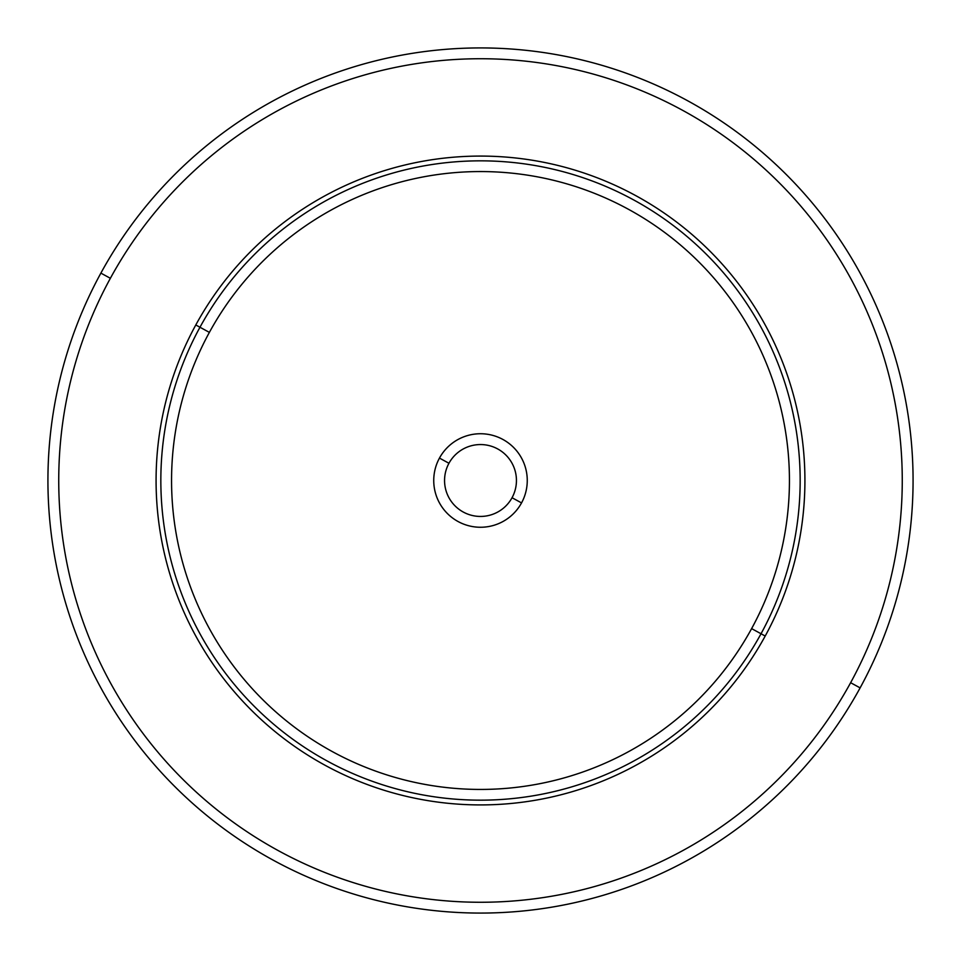 <?xml version="1.0" encoding="UTF-8"?>
<svg xmlns="http://www.w3.org/2000/svg" width="961" height="961" viewBox="0 0 961 961"><rect width="100%" height="100%" fill="white"/><g stroke="black" fill="none" stroke-linecap="round" stroke-linejoin="round"><path stroke-width="1.44" d="M100.881 273.116A432.57 432.57 0 0 0 273.116 860.119A432.57 432.57 0 0 0 860.119 687.884A432.57 432.57 0 0 0 687.884 100.881A432.57 432.57 0 0 0 100.881 273.116L110.371 278.294A421.759 421.759 0 0 0 278.294 850.629A421.759 421.759 0 0 0 850.629 682.706L860.119 687.884A432.57 432.57 0 0 1 273.116 860.119A432.57 432.57 0 0 1 100.881 273.116A432.57 432.57 0 0 1 687.884 100.881A432.57 432.57 0 0 1 860.119 687.884L850.629 682.706A421.759 421.759 0 0 0 682.706 110.371A421.759 421.759 0 0 0 110.371 278.294L100.881 273.116M850.629 682.706A421.759 421.759 0 0 1 278.294 850.629A421.759 421.759 0 0 1 110.371 278.294A421.759 421.759 0 0 1 682.706 110.371A421.759 421.759 0 0 1 850.629 682.706M765.208 636.038A324.434 324.434 0 0 0 636.038 195.792A324.434 324.434 0 0 0 195.792 324.962A324.434 324.434 0 0 0 324.962 765.208A324.434 324.434 0 0 0 765.208 636.038L761.028 633.755A319.653 319.653 0 0 0 633.755 199.972A319.653 319.653 0 0 0 199.972 327.245L195.792 324.962A324.434 324.434 0 0 1 636.038 195.792A324.434 324.434 0 0 1 765.208 636.038A324.434 324.434 0 0 1 324.962 765.208A324.434 324.434 0 0 1 195.792 324.962L199.972 327.245A319.653 319.653 0 0 0 327.245 761.028A319.653 319.653 0 0 0 761.028 633.755L765.208 636.038M199.972 327.245A319.653 319.653 0 0 1 633.755 199.972A319.653 319.653 0 0 1 761.028 633.755L751.622 628.614A308.949 308.949 0 0 0 628.614 209.378A308.949 308.949 0 0 0 209.378 332.386L199.972 327.245L209.378 332.386A308.949 308.949 0 0 0 332.386 751.622A308.949 308.949 0 0 0 751.622 628.614L761.028 633.755A319.653 319.653 0 0 1 327.245 761.028A319.653 319.653 0 0 1 199.972 327.245M751.622 628.614A308.949 308.949 0 0 1 332.386 751.622A308.949 308.949 0 0 1 209.378 332.386A308.949 308.949 0 0 1 628.614 209.378A308.949 308.949 0 0 1 751.622 628.614M439.465 458.085A46.753 46.753 0 0 0 458.085 521.535A46.753 46.753 0 0 0 521.535 502.915A46.753 46.753 0 0 0 502.915 439.465A46.753 46.753 0 0 0 439.465 458.085L448.955 463.274A35.941 35.941 0 0 0 463.274 512.045A35.941 35.941 0 0 0 512.045 497.726L521.535 502.915A46.753 46.753 0 0 1 458.085 521.535A46.753 46.753 0 0 1 439.465 458.085A46.753 46.753 0 0 1 502.915 439.465A46.753 46.753 0 0 1 521.535 502.915L512.045 497.726A35.941 35.941 0 0 0 497.726 448.955A35.941 35.941 0 0 0 448.955 463.274L439.465 458.085M512.045 497.726A35.941 35.941 0 0 1 463.274 512.045A35.941 35.941 0 0 1 448.955 463.274A35.941 35.941 0 0 1 497.726 448.955A35.941 35.941 0 0 1 512.045 497.726"/></g></svg>
